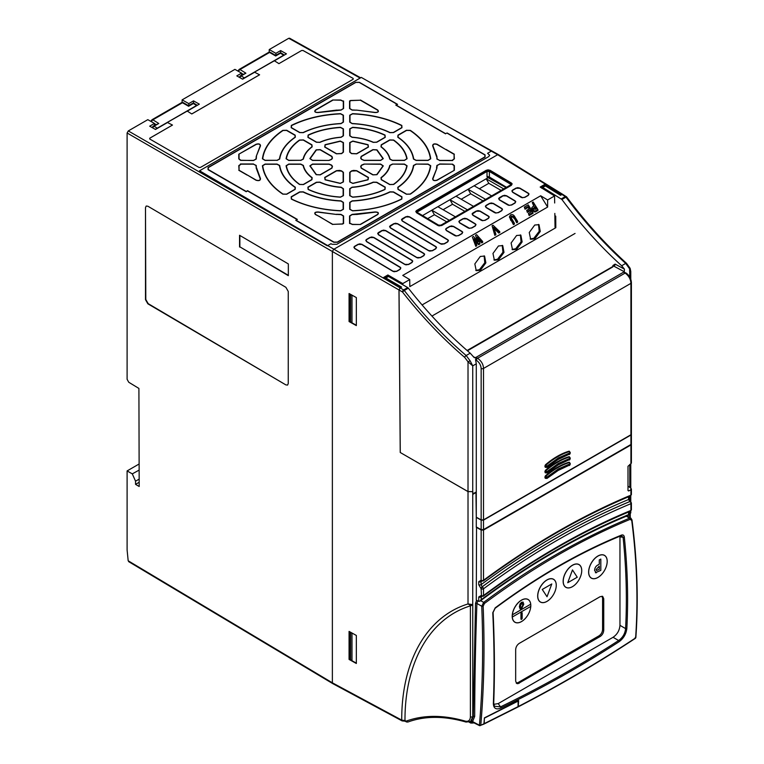 <?xml version="1.0" encoding="UTF-8"?>
<svg xmlns="http://www.w3.org/2000/svg" width="764" height="764" viewBox="0 0 764 764"><rect width="100%" height="100%" fill="white"/><g stroke="black" fill="none" stroke-linecap="round" stroke-linejoin="round"><path stroke-width="1.15" d="M284.198 54.912L281.353 53.146A1.681 0.974 121.7 0 0 280.483 53.213L275.689 55.982L269.558 52.439L239.982 69.534A1.681 0.974 121.7 0 0 238.75 71.539M243.936 78.157L284.036 54.998M279.624 53.117L281.353 53.146A1.681 0.974 120 0 0 281.305 53.117A1.681 0.974 120 0 0 280.464 53.203A1.681 0.974 60 0 1 280.483 53.213A1.681 0.974 -120 0 0 279.624 53.117L275.67 55.4L270.389 52.353A1.681 0.936 120 0 0 269.568 52.449A1.681 0.974 -120 0 0 268.699 52.353L239.122 69.438A1.681 0.974 -120 0 1 239.963 69.514A1.681 0.974 60 0 1 239.982 69.534L245.893 73.182L241.099 75.951A1.681 0.936 120 0 0 239.953 77.67M245.893 73.182L240.24 75.856L239.399 77.355A1.681 0.974 180 0 1 239.399 77.317M238.788 69.973A1.681 1.127 9.4 0 0 238.301 70.613A1.681 1.127 9.4 0 0 238.664 71.491M188.574 106.253L182.443 102.739L152.867 119.824A1.681 0.974 121.7 0 0 151.644 121.839M156.821 128.447L196.921 105.298M197.083 105.203L194.237 103.436A1.681 0.974 121.7 0 0 193.368 103.512L196.51 105.451M194.237 103.436L194.19 103.417A1.681 0.974 120 0 0 194.19 103.417A1.681 0.974 120 0 0 193.349 103.493A1.681 0.974 -120 0 0 192.509 103.417L188.555 105.699L183.274 102.643A1.681 0.936 120 0 0 182.453 102.739A1.681 0.974 -120 0 0 181.593 102.643L152.007 119.728A1.681 0.974 -120 0 1 152.848 119.814A1.681 0.974 60 0 1 152.867 119.824L158.788 123.482L153.984 126.251A1.681 0.936 120 0 0 152.838 127.96M158.788 123.482L153.125 126.155L152.284 127.655A1.681 0.974 180 0 1 152.284 127.607M151.673 120.273A1.681 1.127 9.4 0 0 151.186 120.913A1.681 1.127 9.4 0 0 151.558 121.791M493.916 259.894L497.565 259.225L502.932 252.244L502.254 245.368M498.548 259.779L494.384 260.218L492.971 253.457L498.443 245.979L502.722 245.597L504.001 252.387L498.548 259.779M530.187 238.951L533.835 238.292L539.212 231.301L538.524 224.425M534.829 238.836L530.655 239.275L529.242 232.514L534.724 225.036L538.992 224.654L540.272 231.454L534.829 238.836M512.052 249.427L515.7 248.758L521.077 241.777L520.389 234.901M516.684 249.303L512.52 249.742L511.106 242.99L516.588 235.503L520.857 235.131L522.137 241.921L516.684 249.303M475.781 270.37L479.429 269.702L484.796 262.721L484.118 255.844M480.413 270.246L476.249 270.685L474.836 263.924L480.308 256.446L484.586 256.074L485.866 262.864L480.413 270.246M530.751 606.406A13.074 7.545 -60 0 1 521.535 621.543A13.074 7.545 -60 0 1 512.319 617.016L530.779 606.387A13.15 7.592 -60 0 1 521.506 621.59A13.15 7.592 -60 0 1 512.205 616.223A13.15 7.592 -60 0 1 521.382 600.189A13.15 7.592 -60 0 1 530.799 605.193M521.984 612.661L521.955 612.642A0.84 0.487 120 0 0 520.943 613.712A0.84 0.487 -60 0 1 522.156 613.043L522.156 618.267A0.84 0.487 -60 0 1 520.962 618.955A0.84 0.487 120 0 0 521.124 619.327L521.115 619.317M581.71 570.632A13.074 7.545 -60 0 1 572.475 586.637A13.074 7.545 -60 0 1 563.23 581.308A13.074 7.545 -60 0 1 572.475 565.293A13.074 7.545 -60 0 1 581.71 570.632M581.738 570.584A13.15 7.592 -60 0 1 572.437 586.685A13.15 7.592 -60 0 1 563.144 581.318A13.15 7.592 -60 0 1 572.437 565.217A13.15 7.592 -60 0 1 581.738 570.584M607.179 561.425A13.074 7.545 -60 0 1 597.935 577.431A13.074 7.545 -60 0 1 588.691 572.102A13.074 7.545 -60 0 1 597.935 556.087A13.074 7.545 -60 0 1 607.179 561.425M607.208 561.378A13.15 7.592 -60 0 1 597.906 577.479A13.15 7.592 -60 0 1 588.614 572.112A13.15 7.592 -60 0 1 597.906 556.011A13.15 7.592 -60 0 1 607.208 561.378M484.395 717.902L484.195 723.651L483.497 724.005M631.732 519.692A1.012 0.535 172.6 0 1 632 520.007A1.012 0.535 172.6 0 1 631.723 520.446C636.966 561.024 638.265 600.189 635.61 637.921C598.957 662.092 559.85 684.964 518.288 706.528L518.632 700.588L484.405 717.874L483.956 723.766L480.776 725.313C484.023 687.753 484.815 648.044 483.154 606.186A1.012 0.506 177.6 0 1 481.75 606.234L483.66 602.376C530.168 567.576 578.797 539.508 629.536 518.173L630.949 518.221L626.346 515.385M483.268 724.119L483.956 723.766L483.268 724.119M476.535 527.112L476.287 600.084L478.732 601.392L480.012 601.125L481.091 599.788L481.377 596.254M481.797 581.175L481.091 581.7L481.377 580.993M481.091 584.67C505.548 566.582 530.13 550.405 554.836 536.147C579.532 521.888 604.114 509.674 628.571 499.522L629.87 501.528A748.816 432.328 120 0 0 556.001 538.2A748.816 432.328 120 0 0 482.132 586.819L481.091 584.67A1.681 0.974 0 0 1 478.732 584.68L478.732 581.71A1.681 0.974 0 0 0 481.091 581.7L481.091 584.67M478.732 601.392L478.732 596.98L481.11 595.519A1.681 0.974 118.1 0 0 481.492 596.302L483.325 596.197A1.681 0.821 -126.6 0 0 483.517 595.528C507.955 577.403 532.527 561.206 557.214 546.948C581.901 532.699 606.473 520.523 630.911 510.428A1.681 0.974 0 0 0 631.408 509.741L631.408 502.999A1.681 0.974 180 0 1 630.911 503.686A1.681 1.098 67.5 0 0 629.908 501.556L629.87 501.528A1.681 0.974 121.6 0 1 630.567 501.537L629.068 498.835A1.681 0.974 180 0 1 628.571 499.522L628.571 496.781M481.53 596.331L481.11 588.777A1.681 0.936 -60.1 0 1 482.132 586.819L482.179 586.847A1.681 0.831 53.5 0 1 483.517 588.786A1.681 0.974 180 0 1 481.158 588.796L482.179 586.847A748.816 432.328 120 0 1 556.049 538.219A748.816 432.328 120 0 1 629.908 501.556L630.93 502.32M481.797 596.445L481.091 596.961A1.681 0.974 0 0 1 478.732 596.98M481.11 595.519L481.158 595.548A1.681 0.974 0 0 0 483.517 595.528L483.517 588.786C507.955 570.698 532.527 554.521 557.214 540.272C581.901 526.014 606.463 513.819 630.911 503.686L630.911 510.428A1.681 1.098 67.6 0 1 630.367 511.297C605.995 521.363 581.49 533.501 556.861 547.721C532.231 561.941 507.716 578.1 483.325 596.197M627.998 486.171L630.93 488.225L630.911 489.705L628.715 490.975L627.998 490.564L627.998 466.269L630.911 463.767L630.93 443.588L630.911 444.973L483.517 530.073L481.158 530.063L476.287 527.255M627.998 490.402L628.715 490.975L627.998 490.564M631.408 494.48L630.367 496.037A1.681 1.098 -112.6 0 0 630.911 495.167A1.681 0.974 0 0 0 631.408 494.48L631.408 488.979M478.732 581.71L481.11 580.258A1.681 0.974 118.1 0 0 481.492 581.041A1.681 0.974 118.1 0 0 481.511 581.051L483.325 580.936A1.681 0.831 -126.4 0 0 483.517 580.268C507.964 562.228 532.527 546.088 557.214 531.83C581.901 517.581 606.463 505.357 630.911 495.167L630.93 488.225M481.511 580.86L481.158 580.277A1.681 0.974 0 0 0 483.517 580.268L483.517 530.073M628.571 512.042L628.571 514.64C604.123 524.696 579.542 536.863 554.836 551.121C530.13 565.389 505.548 581.614 481.091 599.788M630.586 501.556A1.681 0.974 121.6 0 0 630.567 501.537L631.408 502.999M630.93 462.516L630.911 463.767M481.11 588.777L478.732 584.68M487.967 176.455L488.101 177.697L505.997 187.591M488.101 177.697L486.219 178.786L503.734 188.899M491.644 195.87L474.129 185.767L468.084 189.252L485.598 199.366M473.508 206.347L455.993 196.233L449.948 199.729L467.463 209.842M455.373 216.814L437.858 206.71L431.813 210.195L449.327 220.309M506.522 187.285L489.39 177.028L487.012 177.009L487.012 170.716L487.967 170.439L510.686 183.484L510.686 184.888L440.952 225.141L438.574 225.122L417.239 212.392L417.239 210.998L487.012 170.716M416.762 212.268L487.012 171.442L489.39 171.489L510.686 184.239L510.686 183.484M511.145 184.735L510.686 184.239L510.629 184.917M427.678 218.619L434.41 214.732L431.813 210.224L422.559 215.563M443.082 209.718L452.546 204.255L449.948 199.729L437.877 206.719M461.217 199.251L470.681 193.789L468.084 189.281L456.012 196.243M486.219 178.786L474.157 185.776M446.701 221.827L434.41 214.732M464.837 211.351L452.546 204.255M482.972 200.884L470.681 193.789M479.353 188.775L488.817 183.312L501.108 190.408M486.219 178.805L488.817 183.312M420.305 257.535L423.714 255.568L424.373 254.297L423.714 253.572L385.533 230.718L382.143 230.68L377.97 233.488L378.657 234.691L416.905 257.506L420.305 257.535A1.012 0.583 -120 0 1 420.506 257.621L418.137 257.898M432.204 250.668L435.614 248.692L436.273 247.431L435.614 246.705L397.433 223.842L394.043 223.814L389.869 226.612L390.557 227.815L428.814 250.63L432.204 250.668A1.012 0.583 -120 0 1 432.405 250.754L430.036 251.031M444.104 243.792L447.513 241.825L448.172 240.555L447.523 239.829L409.332 216.976L405.942 216.938L401.778 219.745L402.456 220.949L440.713 243.764L444.104 243.792A1.012 0.583 -120 0 1 444.314 243.878L441.936 244.155M370.234 237.547L366.749 239.562L366.071 240.354L366.749 241.558L405.006 264.373L408.406 264.411L411.815 262.434L412.474 261.173L411.815 260.448L373.634 237.585L370.234 237.547A1.012 0.583 60 0 0 370.034 237.394L371.591 237.165M358.335 244.423L354.849 246.438L354.171 247.221L354.849 248.424L393.107 271.249L396.497 271.277L399.916 269.31L400.575 268.04L399.916 267.314L361.725 244.461L358.335 244.423A1.012 0.583 60 0 0 358.135 244.26L359.691 244.041M516.273 188.23L512.835 190.207L512.157 191L512.835 192.203L522.509 197.637L524.677 197.274L528.096 195.307L528.755 194.037L528.096 193.311L519.663 188.259L516.273 188.23A1.012 0.583 60 0 0 516.063 188.068L517.629 187.839M503.008 195.88L498.902 198.65L499.58 199.853L509.254 205.296L511.422 204.924L514.841 202.957L515.49 201.686L514.841 200.961L506.408 195.918L503.008 195.88A1.012 0.583 60 0 0 502.808 195.727L504.364 195.498M489.753 203.53L486.324 205.516L485.646 206.309L486.324 207.512L495.998 212.946L498.166 212.583L501.576 210.616L502.234 209.346L501.585 208.62L493.143 203.568L489.753 203.53A1.012 0.583 60 0 0 489.552 203.377L491.109 203.148M476.497 211.189L472.391 213.958L473.069 215.161L482.743 220.595L484.911 220.233L488.32 218.265L488.979 216.995L488.32 216.269L479.887 211.227L476.497 211.189A1.012 0.583 60 0 0 476.297 211.026L477.853 210.807M463.242 218.838L459.804 220.825L459.126 221.617L459.813 222.821L469.488 228.255L471.655 227.892L475.065 225.915L475.724 224.654L475.065 223.928L466.632 218.876L463.242 218.838A1.012 0.583 60 0 0 463.032 218.685L464.598 218.456M449.986 226.497L446.548 228.474L445.87 229.267L446.548 230.47L456.232 235.904L458.4 235.541L461.809 233.574L462.468 232.304L461.809 231.578L453.377 226.536L449.986 226.497A1.012 0.583 60 0 0 449.776 226.335L451.343 226.115M511.145 184.372L510.686 184.888M417.239 212.392L416.762 211.819M416.743 212.698L438.087 225.418L441.477 225.447L511.202 185.194L511.861 183.923L489.905 170.458L486.515 170.42L416.743 210.702L416.065 211.494L416.743 212.698A1.012 0.573 -59.2 0 0 416.542 212.774L415.778 211.427A1.012 0.812 13.7 0 1 416.065 211.494M454.083 170.248L454.083 165.654L452.24 164.308A11.03 6.37 0 0 0 452.317 164.174L439.625 164.174L437.189 165.501A90.916 52.496 180 0 1 436.827 167.984A11.03 6.37 0 0 0 436.979 168.023L432.94 178.738C432.978 180.419 434.305 180.887 436.912 180.151L454.37 170.276L437.123 180.237A1.012 0.583 -120 0 0 436.912 180.151M439.625 160.402L452.317 160.402A11.03 6.37 0 0 0 452.24 160.268L454.083 158.922L454.083 154.328L436.912 144.425C434.315 143.689 432.987 144.157 432.94 145.838L436.979 156.553A11.03 6.37 0 0 0 436.827 156.591A90.916 52.496 180 0 1 437.189 159.074L439.625 160.402L436.903 159.055L436.827 156.591M239.065 154.328L239.065 158.922L240.908 160.268A11.03 6.37 0 0 0 240.832 160.402L253.524 160.402L255.959 159.074A90.916 52.496 180 0 1 256.322 156.591A11.03 6.37 0 0 0 256.169 156.553L260.209 145.838C260.171 144.157 258.843 143.689 256.236 144.425L238.779 154.223L256.026 144.262C258.948 143.451 260.438 143.976 260.486 145.848L256.169 156.553M253.524 164.174L240.832 164.174A11.03 6.37 0 0 0 240.908 164.308L239.065 165.654L239.065 170.248L256.236 180.151C258.834 180.887 260.161 180.419 260.209 178.738L256.169 168.023A11.03 6.37 0 0 0 256.322 167.984A90.916 52.496 180 0 1 255.959 165.501L253.524 164.174L256.246 165.454L256.322 167.984M360.36 224.358L377.521 214.445C378.791 212.946 377.97 212.172 375.076 212.153L356.511 214.483A11.03 6.37 0 0 0 356.435 214.388A90.916 52.496 180 0 1 352.137 214.608L349.845 216.011L349.845 223.336A11.03 6.37 0 0 0 350.074 223.298L352.405 224.358L360.474 224.492L352.405 224.492L349.845 223.336M316.401 174.612L320.059 174.794L331.767 168.032L332.216 166.437L331.337 165.215L329.064 164.27L312.514 164.27L310.146 165.893L316.401 174.612A1.012 0.668 129.2 0 0 316.172 174.679L309.859 165.883L312.514 164.069L329.064 164.069L331.614 165.129L332.474 166.323L331.968 168.118L320.269 174.88L316.172 174.679M343.141 172.397L341.498 171.079L336.618 170.84L324.92 177.592L325.225 179.702L340.333 183.322L343.141 181.956L343.141 172.397A1.012 0.821 -0 0 1 343.428 172.358L343.428 181.918L340.286 183.446L325.063 179.807L324.71 177.439L336.418 170.687L339.522 170.391L341.594 170.888L343.428 172.358M356.53 170.84L351.65 171.079L350.007 172.397L350.007 181.956L352.815 183.322L367.923 179.702L368.229 177.592L356.53 170.84A1.012 0.583 -60 0 1 356.731 170.687L368.439 177.439L368.086 179.807L352.863 183.446L349.721 181.918L349.721 172.358L351.555 170.888L353.627 170.391L356.731 170.687M364.084 164.27L361.811 165.215L360.933 166.437L361.382 168.032L373.09 174.794L376.738 174.612L383.003 165.893L380.634 164.27L364.084 164.069L380.634 164.069L383.289 165.883L376.977 174.679L372.88 174.88L361.181 168.118L360.675 166.323L361.534 165.129L364.084 164.069M361.382 156.544L360.933 158.138L361.811 159.361L364.084 160.306L380.634 160.306L383.003 158.683L376.738 149.964L373.09 149.782L361.382 156.544A1.012 0.583 -120 0 0 361.181 156.391L372.88 149.629L376.977 149.83L383.289 158.625L380.634 160.44L364.084 160.44L361.534 159.38L360.675 158.177L361.181 156.391M350.007 152.179L351.65 153.497L356.53 153.736L368.229 146.984L367.923 144.873L352.815 141.254L350.007 142.62L350.007 152.179A1.012 0.821 180 0 0 349.721 152.141L349.721 142.582L352.863 141.053L368.086 144.702L368.439 147.06L356.731 153.822L351.555 153.621L349.721 152.141M336.618 153.736L341.498 153.497L343.141 152.179L343.141 142.62L340.333 141.254L325.225 144.873L324.92 146.984L336.618 153.736A1.012 0.583 120 0 0 336.418 153.822L324.71 147.06L325.063 144.702L340.286 141.053L343.428 142.582L343.428 152.141L341.594 153.621L336.418 153.822M329.064 160.306L331.337 159.361L332.216 158.138L331.767 156.544L320.059 149.782L316.401 149.964L310.146 158.683L312.514 160.306L329.064 160.44L312.514 160.44L309.859 158.625L316.172 149.83L320.269 149.629L331.968 156.391L332.474 158.177L331.614 159.38L329.064 160.44M343.141 188.765L341.04 187.39C333.161 186.788 326.056 185.089 319.744 182.29L316.582 182.405L308.112 187.295L308.293 189.348C317.719 193.741 328.453 196.31 340.505 197.055L343.141 195.67L343.141 188.765A1.012 0.821 -0 0 1 343.428 188.727L343.428 195.641L340.467 197.188C328.358 196.434 317.566 193.855 308.112 189.443L307.911 187.142L316.372 182.252L319.925 182.128C326.152 184.898 333.209 186.578 341.078 187.19L343.428 188.727M376.566 182.405L373.405 182.29C367.092 185.089 359.987 186.788 352.108 187.39L350.007 188.765L350.007 195.67L352.643 197.055C364.695 196.31 375.43 193.741 384.855 189.348L385.037 187.295L376.566 182.405A1.012 0.583 -60 0 1 376.776 182.252L385.237 187.142L385.037 189.443C375.554 193.855 364.762 196.443 352.672 197.188L349.721 195.641L349.721 188.727L352.07 187.19C359.863 186.597 366.921 184.917 373.224 182.128L376.776 182.252M392.429 164.27L390.051 165.482C389.01 170.038 386.068 174.135 381.226 177.783L381.427 179.607L389.888 184.496L393.45 184.391C401.052 178.948 405.493 172.75 406.792 165.798L404.404 164.27L392.429 164.069L404.404 164.069L407.078 165.778C405.77 172.769 401.301 179.005 393.67 184.458L389.688 184.573L381.217 179.693L380.997 177.64C385.791 174.039 388.714 169.971 389.764 165.425L392.429 164.069M381.427 144.969L381.226 146.793C386.068 150.441 389.01 154.538 390.051 159.093L392.429 160.306L404.404 160.306L406.792 158.778C405.493 151.826 401.052 145.628 393.45 140.184L389.888 140.079L381.427 144.969A1.012 0.583 -120 0 0 381.217 144.816L389.688 139.927L393.67 140.041C401.32 145.523 405.789 151.75 407.078 158.731L404.404 160.44L392.429 160.44L389.764 159.084C388.742 154.576 385.82 150.508 380.997 146.86L381.217 144.816M350.007 135.811L352.108 137.186C359.987 137.787 367.092 139.487 373.405 142.285L376.566 142.161L385.037 137.281L384.855 135.228C375.43 130.835 364.686 128.266 352.643 127.521L350.007 128.896L350.007 135.811A1.012 0.821 180 0 0 349.721 135.782L349.721 128.868L352.672 127.321C364.791 128.075 375.582 130.654 385.037 135.066L385.237 137.358L376.776 142.247L373.224 142.381C366.997 139.611 359.939 137.921 352.07 137.319L349.721 135.782M316.582 142.161L319.744 142.285C326.056 139.487 333.161 137.787 341.04 137.186L343.141 135.811L343.141 128.896L340.505 127.521C328.453 128.266 317.719 130.835 308.293 135.228L308.112 137.281L316.582 142.161A1.012 0.583 120 0 0 316.372 142.247L307.911 137.358L308.112 135.066C317.595 130.644 328.386 128.065 340.467 127.321L343.428 128.868L343.428 135.782L341.078 137.319C333.285 137.902 326.228 139.592 319.925 142.381L316.372 142.247M300.72 160.306L303.098 159.093C304.139 154.538 307.08 150.441 311.922 146.793L311.722 144.969L303.26 140.079L299.698 140.184C292.096 145.628 287.656 151.826 286.357 158.778L288.744 160.306L300.72 160.306L288.744 160.44L286.07 158.731C287.379 151.73 291.838 145.504 299.478 140.041L303.461 139.927L311.932 144.816L312.151 146.86C307.357 150.46 304.435 154.538 303.384 159.084L300.72 160.44M311.722 179.607L311.922 177.783C307.08 174.135 304.139 170.038 303.098 165.482L300.72 164.27L288.744 164.27L286.357 165.798C287.656 172.75 292.096 178.948 299.698 184.391L303.26 184.496L311.722 179.607A1.012 0.583 60 0 1 311.932 179.693L303.461 184.573L299.478 184.458C291.829 178.986 287.359 172.75 286.07 165.778L288.744 164.069L300.72 164.069L303.384 165.425C304.406 169.923 307.329 174.001 312.151 177.64L311.932 179.693M294.971 189.271L295.105 187.4C285.956 181.058 280.722 173.762 279.423 165.54L277.036 164.27L265.098 164.27L262.711 165.75C264.191 176.455 270.962 185.9 283.024 194.075L286.538 194.151L294.971 189.271A1.012 0.583 60 0 1 295.181 189.357L286.739 194.228L282.804 194.151C270.695 185.948 263.895 176.474 262.415 165.731L265.098 164.069L277.036 164.069L279.71 165.492C281.028 173.714 286.242 180.972 295.334 187.256L295.181 189.357M277.036 160.306L279.423 159.036C280.722 150.814 285.956 143.517 295.105 137.176L294.971 135.295L286.538 130.424L283.024 130.501C270.962 138.676 264.191 148.12 262.711 158.816L265.098 160.306L277.036 160.306L265.098 160.44L262.415 158.778C263.905 148.025 270.695 138.551 282.804 130.357L286.739 130.272L295.181 135.142L295.334 137.243C286.185 143.603 280.98 150.861 279.71 159.017L277.036 160.44M299.832 132.497L303.069 132.573C314.071 127.292 326.696 124.274 340.945 123.52L343.141 122.135L343.141 115.249L340.572 113.865C322.026 114.724 305.676 118.63 291.514 125.602L291.39 127.626L299.832 132.497A1.012 0.583 120 0 0 299.622 132.583L291.189 127.712L291.323 125.439C305.543 118.439 321.95 114.514 340.553 113.664L343.428 115.211L343.428 122.106L340.964 123.653C326.715 124.408 314.147 127.416 303.26 132.669L299.622 132.583M350.007 122.135L352.204 123.52C366.453 124.274 379.078 127.292 390.079 132.573L393.317 132.497L401.759 127.626L401.635 125.602C387.472 118.63 371.123 114.724 352.576 113.865L350.007 115.249L350.007 122.135A1.012 0.821 180 0 0 349.721 122.106L349.721 115.211L352.596 113.664C371.218 114.524 387.625 118.449 401.826 125.439L401.959 127.712L393.527 132.583L389.888 132.669C378.877 127.387 366.309 124.379 352.185 123.653L349.721 122.106M398.178 135.295L398.044 137.176C407.193 143.517 412.426 150.814 413.725 159.036L416.113 160.306L428.05 160.306L430.438 158.816C428.957 148.12 422.186 138.676 410.125 130.501L406.61 130.424L398.178 135.295A1.012 0.583 -120 0 0 397.968 135.142L406.41 130.272L410.344 130.357C422.454 138.561 429.253 148.035 430.734 158.778L428.05 160.44L416.113 160.44L413.439 159.017C412.121 150.785 406.906 143.527 397.815 137.243L397.968 135.142M416.113 164.27L413.725 165.54C412.426 173.762 407.193 181.058 398.044 187.4L398.178 189.271L406.61 194.151L410.125 194.075C422.186 185.9 428.957 176.455 430.438 165.75L428.05 164.27L416.113 164.069L428.05 164.069L430.734 165.731C429.244 176.474 422.454 185.948 410.344 194.151L406.41 194.228L397.968 189.357L397.815 187.256C406.964 180.906 412.168 173.648 413.439 165.492L416.113 164.069M393.317 192.079L390.079 192.003C379.078 197.284 366.453 200.302 352.204 201.056L350.007 202.441L350.007 209.326L352.576 210.711C371.123 209.852 387.472 205.936 401.635 198.974L401.759 196.95L393.317 192.079A1.012 0.583 -60 0 1 393.527 191.926L401.959 196.797L401.826 199.07C387.606 206.06 371.199 209.985 352.596 210.835L349.721 209.288L349.721 202.403L352.185 200.856C366.433 200.092 379.001 197.083 389.888 191.84L393.527 191.926M343.141 202.441L340.945 201.056C326.696 200.302 314.071 197.284 303.069 192.003L299.832 192.079L291.39 196.95L291.514 198.974C305.676 205.946 322.026 209.852 340.572 210.711L343.141 209.326L343.141 202.441A1.012 0.821 0 0 1 343.428 202.403L343.428 209.288L340.553 210.835C321.93 209.985 305.524 206.06 291.323 199.07L291.189 196.797L299.622 191.926L303.26 191.84C314.271 197.122 326.839 200.12 340.964 200.856L343.428 202.403M342.434 223.947L343.074 223.298A11.03 6.37 0 0 0 343.303 223.336L343.303 216.011L341.011 214.608A90.916 52.496 180 0 1 336.714 214.388A11.03 6.37 0 0 0 336.637 214.483L318.072 212.153C315.179 212.172 314.357 212.936 315.627 214.445L332.789 224.358L342.434 223.947A1.012 0.583 -120 0 1 342.644 224.033L332.789 224.358M332.789 100.218L315.627 110.131C314.357 111.63 315.169 112.394 318.072 112.423L336.637 110.092A11.03 6.37 0 0 0 336.714 110.178A90.916 52.496 180 0 1 341.011 109.968L343.303 108.564L343.303 101.24A11.03 6.37 0 0 0 343.074 101.278L340.744 100.218L332.665 100.017L340.744 100.017L343.303 101.24M350.714 100.628L350.074 101.278A11.03 6.37 0 0 0 349.845 101.24L349.845 108.564L352.137 109.968A90.916 52.496 180 0 1 356.435 110.178A11.03 6.37 0 0 0 356.511 110.092L375.076 112.423C377.97 112.403 378.791 111.639 377.521 110.131L360.36 100.218L350.714 100.628A1.012 0.583 60 0 0 350.504 100.476L360.36 100.218M437.123 180.237C434.2 181.058 432.711 180.524 432.663 178.652A1.012 0.783 29.7 0 1 432.94 178.738M432.663 178.652L436.979 168.023M436.511 168.042L436.903 165.454L439.625 164.174M439.625 163.973L452.317 164.174M445.574 133.834L395.8 105.098L397.146 104.315L359.185 82.397L355.852 82.397L208.266 167.612L208.266 169.532L246.218 191.449L247.574 190.666L297.349 219.411L296.002 220.194L333.963 242.102L337.287 242.102L484.882 156.897L484.882 154.968L446.93 133.06L445.574 133.633L447.131 132.974L485.092 154.882L485.092 157.05L337.497 242.255L333.753 242.255L295.802 220.347L296.938 219.449L247.574 190.943L246.218 191.726L208.056 169.684L208.056 167.526L355.652 82.321L359.395 82.321L397.557 104.353L396.21 105.126L445.574 133.633M454.083 154.328L454.37 158.883L452.317 160.402M436.511 156.467L432.663 145.848C432.72 143.976 434.2 143.451 437.123 144.262A1.012 0.583 120 0 0 436.912 144.425M256.484 156.419L256.246 159.055L253.524 160.535L240.908 160.268M239.065 170.248L238.779 165.616L240.832 164.174M256.637 168.042L260.486 178.652C260.428 180.533 258.948 181.058 256.026 180.237A1.012 0.583 -60 0 1 256.236 180.151M349.559 223.527L349.559 215.973L352.118 214.397L374.981 211.962C378.228 211.991 379.145 212.841 377.731 214.531A1.012 0.583 -120 0 0 377.521 214.445M318.502 216.107L315.417 214.531C314.004 212.841 314.921 211.981 318.168 211.962L336.637 214.483M336.466 214.264L341.031 214.397L343.59 215.973L343.59 223.527L343.074 223.298M343.59 100.982L343.59 108.526L341.031 110.102L318.168 112.547C314.921 112.518 314.004 111.659 315.417 109.978A1.012 0.583 60 0 1 315.627 110.131M360.474 100.017L377.731 109.978C379.145 111.659 378.228 112.518 374.981 112.547L356.511 110.092M356.435 110.178L352.118 110.102L349.559 108.526L349.559 100.982L350.074 101.278M437.123 144.262L446.052 149.696M256.026 180.237L247.097 174.88M332.665 224.492L318.636 216.031M353.178 79.255L353.178 78.434L303.06 50.529L301.637 50.5L278.898 63.66L301.637 50.5L303.06 50.491L353.178 78.434L353.178 79.255L200.445 167.44L199.012 167.44L149.744 139.01L149.754 138.188L172.483 125.067L167.507 122.526L155.484 129.469L149.696 126.184L154.452 123.434L147.815 119.661L128.295 130.93L199.566 172.081L199.566 170.783L361.286 77.412L497.641 154.71L333.553 249.436L332.369 251.499L332.369 682.815L401.721 720.108C401.539 661.089 426.646 616.768 468.017 603.942L472.744 604.601L471.054 605.718L468.017 603.942L468.017 491.624L400.231 452.489L468.017 491.577L472.735 491.644L468.017 491.624M199.566 172.081L327.288 245.827L330.965 243.706L332.034 244.318L336.8 244.299L488.683 156.61L489.667 155.273L487.585 153.278L489.667 155.273M199.566 170.783L400.164 287.894L400.966 287.436L383.643 277.437L387.902 274.973L387.902 276.31M484.195 723.651L518.049 706.652L517.352 707.015L518.049 706.652L518.126 700.846M484.615 718.017L518.374 700.98M630.93 443.168L630.911 444.514L483.517 529.614L481.158 529.643L481.158 520.122L476.287 517.362L475.943 492.14M481.158 520.122L483.517 520.122L630.911 435.022L630.93 433.646L630.911 444.514M472.735 604.601L472.735 365.861L476.287 363.807L476.287 491.949L473.021 493.773L472.735 491.644L473.021 494.241L476.287 492.35M400.231 452.489L398.98 289.957L400.164 287.894M554.826 213.423L555.036 227.166L555.8 226.727M540.664 195.785L547.635 207.054L409.829 286.615L409.724 279.576L402.752 275.412L540.664 195.785L547.635 199.958L554.568 195.956L540.177 187.056L544.436 184.602L544.436 185.91M566.525 197.255L565.952 197.141C584.517 222.066 604.429 244.155 625.697 263.408L621.648 265.748C600.38 246.495 580.459 224.406 561.893 199.48L542.736 187.438L545.4 185.948L560.528 195.307L561.979 194.495L563.163 195.173L561.96 194.486L561.158 194.954L544.436 184.602M621.256 535.621L623.09 537.273A1.012 0.535 -5.9 0 0 624.322 537.082C623.997 535.249 623.042 534.58 621.447 535.106C579.484 552.248 537.398 576.495 495.187 607.857A1.012 0.487 53.4 0 1 495.091 608.316L493.086 612.441A1.012 0.525 177.2 0 1 492.78 612.843C494.27 644.377 494.47 674.631 493.363 703.615C493.592 708.486 496.132 709.976 500.993 708.056C542.574 687.886 581.987 665.75 619.212 641.645C623.615 638.36 626.155 633.986 626.843 628.524C628.4 598.785 627.559 568.311 624.322 537.082M626.843 628.524A1.012 0.602 3 0 1 625.592 628.6L619.957 625.344L619.957 536.882L623.09 537.273C626.318 568.454 627.149 598.89 625.592 628.6C625.057 633.614 622.746 637.587 618.649 640.519A1.012 0.602 57.1 0 1 619.212 641.645M493.764 704.341L498.214 703.596L500.515 706.872L494.423 706.242M619.957 625.344C619.556 630.424 617.255 634.406 613.062 637.291L618.649 640.519C581.452 664.613 542.068 686.74 500.515 706.872A1.012 0.554 64.1 0 1 500.993 708.056M469.201 722.19L470.786 723.059L470.137 721.865M473.059 722.2A2.521 1.509 0 0 1 470.213 721.904L470.213 721.827M533.196 208.725L534.79 207.522L535.822 209.174M495.187 607.857L492.78 612.843M492.952 612.193A1.012 0.525 177.2 0 1 493.086 612.441C494.594 643.947 494.805 674.192 493.716 703.166A1.012 0.621 -177.9 0 1 493.363 703.615M493.582 702.832A1.012 0.621 -177.9 0 1 493.716 703.166L494.432 706.261M620.817 535.736A1.012 0.659 -112.2 0 0 621.447 535.106M471.56 721.092L472.582 721.598A1.012 0.812 53.6 0 0 471.34 721.159L473.279 716.422A1.012 0.583 -179.9 0 1 474.692 716.422L472.582 721.598L480.145 725.628L480.776 725.313L479.429 725.208A1.012 0.583 0 0 0 479.439 725.217L480.776 725.313M518.288 706.528L517.591 706.901M635.581 637.071L634.874 638.303M534.79 207.522L534.79 206.614L536.242 208.935L535.621 209.288L533.358 209.03L533.091 208.285M533.358 209.03L534.79 206.614M483.154 606.186L484.452 603.464C533.014 567.451 581.576 539.413 630.138 519.348L631.723 520.446M518.068 706.939C559.64 685.394 598.747 662.512 635.409 638.312L635.858 637.539C638.523 599.797 637.243 560.623 632 520.007L630.949 518.221M466.785 721.942L470.5 721.674L472.763 716.727A1.681 0.974 180 0 1 470.404 716.737C470.175 720.337 468.494 721.808 465.352 721.149A1.681 1.146 106.3 0 0 466.05 722.066C444.381 715.82 424.985 715.811 407.861 722.028L406.477 721.932A1.681 0.974 -61.7 0 1 406.104 721.149C423.648 714.808 443.387 714.808 465.352 721.149M478.226 241.844L475.523 235.283L476.593 234.663L482.647 241.481L481.702 242.026L477.385 237.041L479.868 243.086L478.598 243.821L474.138 238.769L476.755 244.881L475.819 245.425L472.372 237.098L473.479 236.458L478.226 241.844M494.833 234.443L492.073 225.724L492.99 225.199L499.732 231.616L498.768 232.17L493.62 227.261L495.798 233.889L494.833 234.443L494.824 235.36L492.073 225.724M516.665 221.837L513.255 216.479L511.402 216.04L510.801 217.081L514.344 223.183L513.418 223.718L509.531 216.518L510.639 214.875C512.472 214.13 513.952 214.932 515.079 217.272L517.591 221.302L516.665 221.837L516.674 222.744L514.096 217.73M525.049 208.295L524.305 207.12L528.239 204.847L532.976 212.421L529.127 214.646L528.392 213.462L531.314 211.781L530.111 209.861L527.361 211.447L526.683 210.367L529.442 208.782L528.048 206.566L525.049 208.295L525.049 209.202L524.305 207.12M536.204 210.558L537.904 209.584L533.167 202.002L532.241 202.536L534.046 205.44L531.839 207.607L532.441 209.584L534.886 211.179L536.204 210.558L536.242 211.447L534.915 212.067L534.886 211.179M479.429 725.208L479.429 725.208C482.657 687.562 483.431 647.901 481.75 606.234L476.917 603.455A3423.121 1976.344 120 0 0 474.692 716.422M480.651 600.647L483.66 602.376A1.012 0.497 53.4 0 1 484.452 603.464M477.815 600.896L476.917 603.455A1.012 0.554 2.1 0 0 475.504 603.426L476.583 600.237M630.138 519.348A1.012 0.659 -112.4 0 0 629.536 518.173L626.337 516.206M471.054 605.718L470.404 605.862C429.712 618.429 404.748 662.388 404.987 720.538L407.861 722.028M406.945 721.98A1.681 0.974 -61.7 0 1 406.477 721.932L405.13 721.206M475.523 235.283L477.5 241.023M481.702 242.026L481.712 242.933L482.733 242.341L482.647 241.481M481.712 242.933L478.073 238.731M478.598 243.821L478.608 244.728L479.935 243.955L479.868 243.086M478.608 244.728L474.883 240.498M475.819 245.425L475.81 246.342L476.822 245.75L476.755 244.881M475.81 246.342L472.372 237.098M498.768 232.17L498.787 233.077L499.828 232.476L499.732 231.616M498.787 233.077L494.041 228.551M494.824 235.36L495.865 234.758L495.798 233.889M516.674 222.744L517.667 222.171L517.591 221.302M514.067 218.58L513.255 216.479M513.227 217.339L511.441 216.928L511.402 216.04M511.441 216.928L510.906 217.53M513.418 223.718L513.418 224.626L514.42 224.053L514.344 223.183M513.418 224.626L510.935 219.755M510.896 220.605L509.55 216.919M529.127 214.646L529.127 215.553L533.052 213.29L532.976 212.421M529.127 215.553L528.392 213.462M530.894 212.02L530.111 209.861M530.111 210.768L527.361 212.363L527.361 211.447M527.361 212.363L526.683 210.367M529.022 209.021L528.048 206.566M528.048 207.474L525.049 209.202M532.241 202.536L533.635 205.678M536.242 211.447L537.98 210.444L537.904 209.584M534.915 212.067L532.403 210.434L532.441 209.584M532.403 210.434L531.849 208.028M404.987 720.567L401.721 720.108A1.681 0.974 -61.7 0 0 402.093 720.891L405.168 721.206M349.072 293.519L356.339 297.568L356.339 325.607L349.072 321.558L349.072 293.519M356.339 325.263L350.733 322.131M349.377 321.377L349.377 293.691M349.072 631.398L356.339 635.447L356.339 663.486L349.072 659.428L349.072 631.398M356.339 663.142L350.733 660.01M349.377 659.256L349.377 631.57M387.902 274.973L402.79 283.578L402.79 284.743M547.635 199.958L547.635 207.054M422.081 304.931L555.81 227.72L555.724 216.183L554.865 215.658M554.568 195.956L554.674 202.995M402.79 283.578L409.724 279.576M476.287 517.362L476.287 526.979L481.158 529.643M629.784 513.838L629.784 514.592L630.777 512.806L630.777 511.059M497.641 154.71L563.202 195.202M191.793 113.96L187.304 111.133L191.793 113.96L259.598 74.805L254.622 72.236L242.599 79.179L236.802 75.884L241.567 73.134L241.625 75.063M191.793 113.922L259.598 74.776M187.304 111.133L199.328 104.152L193.531 100.867L193.531 103.197M199.299 104.171L155.273 129.345M188.775 105.575L188.775 103.617L193.531 100.867M288.334 275.317L239.858 246.839L239.858 235.436M285.889 384.903L148.168 303.633L145.8 299.488L145.494 207.588L146.21 206.032L147.863 206.223L285.889 287.312L288.257 291.466L288.257 383.528L287.589 385.066L285.889 384.903L147.863 303.814L145.494 299.66L145.494 207.588M241.567 73.134L234.92 69.371L182.128 99.855L182.09 102.452M188.775 103.617L182.128 99.855M239.552 247.011L239.552 235.264L288.334 263.924L288.334 275.67L239.858 246.839M138.905 464.12L127.101 470.93L127.101 549.946L128.18 560.786L129.517 561.559M138.905 470.223L132.296 473.871L127.101 470.93M139.191 479.133L135.543 481.186L132.296 473.871M139.191 482.256L135.543 484.357L135.543 481.186M128.295 130.93L127.101 132.993L127.101 379.297L128.753 382.258L138.905 388.427L139.191 486.496L135.543 484.357M154.452 123.434L154.509 125.353M172.483 125.067L149.754 138.227L149.754 139.038M149.744 139.01L149.754 138.227M353.178 78.472L353.178 79.294M278.908 63.632L274.419 60.805L278.908 63.632M275.88 55.275L275.88 53.327L280.646 50.577L286.443 53.862L274.419 60.805M286.414 53.881L242.379 79.055M280.646 50.577L280.646 52.907M289.948 38.974L288.763 38.286L269.243 49.555L269.205 52.162M269.243 49.555L275.88 53.327M431.937 316.067L575.063 233.431M555.017 226.058L555.8 225.609M350.619 659.991L351.984 660.22L351.984 633.165L349.434 632.191L349.434 659.332L350.619 659.991L350.619 632.898L351.984 633.165M349.434 294.312L351.984 295.296L351.984 322.341L350.619 322.112L349.434 321.453L349.434 294.312L350.619 295.028L350.619 322.112M350.619 295.028L351.984 295.296M349.434 632.191L350.619 632.898M498.214 703.596L613.062 637.291M537.675 596.025A13.15 7.592 -60 0 1 546.976 579.914A13.15 7.592 -60 0 1 556.268 585.281A13.15 7.592 -60 0 1 546.976 601.392A13.15 7.592 -60 0 1 537.675 596.025M603.741 598.718L602.691 596.407L600.17 596.665L519.243 643.384C517.085 644.883 515.901 646.946 515.671 649.562L515.671 681.173L516.722 683.484L517.935 683.704L600.17 636.507C602.328 635.008 603.512 632.945 603.741 630.329L603.741 598.718L602.576 598.05L602.576 629.66C602.357 632.277 601.163 634.34 599.005 635.839L518.087 682.567L516.206 683.035M602.042 596.197L602.576 598.05M599.272 566.134L599.272 569.333L596.493 570.507L596.121 569.572L599.291 566.114L599.291 569.342L596.493 570.498M596.254 572.838L594.593 570.479C594.717 567.833 595.91 565.952 598.174 564.835L599.291 564.214L599.291 559.955L600.819 559.076L600.819 570.374L595.404 572.723M599.291 564.214L598.193 564.844C595.939 565.971 594.736 567.843 594.593 570.479L596.235 572.828M599.291 559.955L600.819 559.076M599.272 564.195L599.272 559.945M572.494 569.934L567.738 582.712L577.25 577.221L572.475 569.925L567.738 582.712M522.423 603.264L521.592 603.34L522.92 604.763L521.564 607.695L520.714 607.791L521.592 607.714L520.274 606.31L521.592 603.34L522.891 604.744L521.592 607.714M520.962 613.731L520.962 618.955L520.962 613.731M522.996 602.061L523.77 604.229L521.592 608.784L520.169 608.937L519.415 606.778L520.055 603.932L521.592 602.261L520.036 603.923L519.386 606.769L520.131 608.918M523.13 602.156L521.592 602.261L523.111 602.137M512.396 614.8L512.367 614.791A13.074 7.545 -60 0 1 521.535 600.198A13.074 7.545 -60 0 1 530.703 604.2L512.396 614.8A13.074 7.545 120 0 0 512.338 617.025M530.703 604.2L512.367 614.791A13.074 7.545 -60 0 0 512.291 616.204A13.074 7.545 -60 0 0 512.319 617.016M530.779 606.387A13.074 7.545 120 0 0 530.808 605.546A13.074 7.545 120 0 0 530.732 604.219M547.024 596.732L551.789 583.954L542.268 589.445L547.024 596.732L542.239 589.436L551.789 583.954M556.249 585.329A13.074 7.545 -60 0 1 547.005 601.344A13.074 7.545 -60 0 1 537.76 596.006A13.074 7.545 -60 0 1 547.005 580A13.074 7.545 -60 0 1 556.249 585.329M630.93 433.408L630.911 434.764L483.517 519.864L481.158 519.883L476.287 517.218L476.287 491.949M569.533 451.916L569.008 451.209A70.689 40.807 120 0 0 545.42 464.827L544.894 466.135L545.133 467.062L545.993 467.157M569.533 457.407L569.008 456.7A70.689 40.807 120 0 0 545.42 470.318L544.894 471.627L545.133 472.563L545.993 472.658M569.533 462.908L569.008 462.201A70.689 40.807 120 0 0 545.42 475.819L544.894 477.128L545.133 478.054L545.993 478.159M545.42 475.819L546.814 477.213L558.408 468.924L569.992 463.824A1.012 0.707 -106.6 0 0 569.486 462.535L569.008 462.201M569.371 462.239L570.269 463.614L569.772 464.961L558.408 469.965L547.034 478.092L546.814 477.213A1.012 0.707 165.6 0 1 545.448 477.424L545.964 476.115A70.651 40.788 -60 0 1 557.73 467.711A70.651 40.788 -60 0 1 569.486 462.535L570.011 463.242M545.353 478.34L547.034 478.092A1.012 0.707 165.6 0 1 545.668 478.302L545.133 478.054M621.648 265.748L624.436 269.129L624.293 271.745L476.02 357.351L477.586 358.259C481.396 361 483.364 364.399 483.517 368.449L630.911 283.349C630.768 279.299 628.848 275.871 625.153 273.063L477.586 358.259A1.681 0.936 120 0 0 476.392 360.312L475.571 359.844L476.02 357.351L474.31 357.705L470.204 353.178L466.155 355.518C444.132 336.704 423.504 315.026 404.271 290.482L402.466 291.972A1.681 0.936 -60 0 1 403.659 289.909L407.699 287.579L388.475 276.472L385.858 277.991L401.587 287.073L400.183 287.913L399.028 289.986L400.269 452.46M545.42 470.318L546.814 471.713L558.408 463.423L569.992 458.333A1.012 0.707 -106.6 0 0 569.486 457.044L569.008 456.7M569.371 456.748L570.269 458.113L569.772 459.47L558.408 464.464L547.034 472.591L546.814 471.713A1.012 0.707 165.6 0 1 545.448 471.932L545.964 470.624A70.651 40.788 -60 0 1 557.73 462.21A70.651 40.788 -60 0 1 569.486 457.044L570.011 457.751M545.353 472.84L547.034 472.591A1.012 0.707 165.6 0 1 545.668 472.811L545.133 472.563M545.42 464.827L546.814 466.221L558.408 457.932L569.992 452.832A1.012 0.707 -106.6 0 0 569.486 451.543L569.008 451.209M569.371 451.247L570.269 452.622L569.772 453.969L558.408 458.963L547.034 467.1L546.814 466.221A1.012 0.707 165.6 0 1 545.448 466.432L545.964 465.123A70.651 40.788 -60 0 1 557.73 456.719A70.651 40.788 -60 0 1 569.486 451.543L570.011 452.25M545.353 467.348L547.034 467.1A1.012 0.707 165.6 0 1 545.668 467.31L545.133 467.062M569.342 465.515A1.012 0.707 73.4 0 0 569.772 464.961L558.197 470.423L546.976 478.445M483.517 519.864L483.517 368.449A1.681 0.974 180 0 1 481.158 368.468C480.862 365.03 479.276 362.308 476.392 360.312M476.287 363.807L475.571 359.844M569.342 460.023A1.012 0.707 73.4 0 0 569.772 459.47L558.197 464.923L546.976 472.945M569.342 454.523A1.012 0.707 73.4 0 0 569.772 453.969L558.197 459.431L546.976 467.453M623.634 272.127L626.012 272.987A1.681 0.974 121.7 0 0 625.153 273.063L623.634 272.127M387.243 277.16L388.475 276.472M400.183 287.913L403.659 289.909A1.681 0.974 60 0 1 404.271 290.482L408.329 288.143L407.699 287.579M408.329 288.143C427.563 312.686 448.181 334.365 470.204 353.178M542.736 187.438L541.552 188.106L542.736 187.438M472.735 365.861L468.017 361.792L470.147 360.828L472.735 365.861M630.777 279.223L630.777 271.497L629.784 277.074M624.293 271.745L613.95 266.197A1.681 1.041 118.2 0 0 615.096 264.115L624.436 269.129M384.626 278.679L385.858 277.991L384.626 278.679M545.4 185.948L544.216 186.626M470.147 360.828L466.155 355.518A1.681 0.678 130.5 0 0 464.684 357.371L468.017 361.792L468.017 491.577M464.684 357.371C442.537 338.452 421.804 316.659 402.466 291.972L399.028 289.986M628.887 275.708L629.784 275.183L629.574 268.785L630.147 268.345L630.777 271.497M561.282 198.907L565.331 196.568A1.681 0.974 -58.3 0 1 566.2 196.501A1.681 0.974 -58.3 0 1 566.477 196.911M629.574 268.785L625.697 263.408A1.681 0.716 132.1 0 1 626.518 263.313L630.147 268.345M280.483 53.213L283.616 55.151M240.24 75.856A1.681 0.974 -120 0 1 241.08 75.942A1.681 0.974 60 0 1 241.099 75.951L244.346 77.832M241.567 73.306L243.057 74.232M153.125 126.155A1.681 0.974 -120 0 1 153.965 126.232A1.681 0.974 60 0 1 153.984 126.251L157.241 128.123M193.349 103.493A1.681 0.974 60 0 1 193.368 103.512L188.574 106.282M154.462 123.606L155.952 124.522M481.11 580.258L481.158 530.063M489.39 177.983L489.39 170.735M417.239 210.998L417.306 212.43M487.967 171.165L487.967 170.439M452.613 164.165L454.37 165.616A1.012 0.821 180 0 0 454.083 165.654M454.37 165.616L454.37 170.276M446.052 149.419L454.37 154.223M452.708 160.535L439.625 160.535M240.536 160.345L238.779 158.883L238.779 154.223M247.097 175.08L238.779 170.276M240.44 163.973L253.524 163.973M377.731 214.531L360.474 224.492M343.265 223.47L342.644 224.033M315.417 109.978L332.665 100.017M349.883 101.029L350.504 100.476M487.585 153.278L491.262 151.157M473.9 722.649L473.25 723.021A2.521 1.461 -120 0 0 473.661 722.515M534.093 207.015L534.131 207.903M475.504 603.426L473.279 716.422L472.763 716.727L472.763 604.591M483.517 529.614L483.517 520.122M470.404 605.862L470.404 716.737M446.548 228.474A1.012 0.583 -120 0 0 446.348 228.321L449.776 226.335M451.295 225.905L453.577 226.383A1.012 0.573 120.9 0 0 453.377 226.536M453.577 226.383L462.019 231.425A1.012 0.573 120.9 0 0 461.809 231.578M462.019 231.425L462.755 232.237A1.012 0.802 161.3 0 0 462.468 232.304M462.755 232.237L462.01 233.66A1.012 0.583 -120 0 0 461.809 233.574M462.01 233.66L458.601 235.627A1.012 0.583 -120 0 0 458.4 235.541M458.601 235.627L456.232 235.904M456.175 236.038L454.8 235.598A1.012 0.573 -59.2 0 1 455 235.513M454.8 235.598L446.348 230.556A1.012 0.573 -59.2 0 1 446.548 230.47M446.348 230.556L445.584 229.21A1.012 0.812 13.7 0 1 445.87 229.267M445.584 229.21L446.348 228.321M459.804 220.825A1.012 0.583 -120 0 0 459.603 220.662L463.032 218.685M464.56 218.256L466.842 218.724A1.012 0.573 120.9 0 0 466.632 218.876M466.842 218.724L475.275 223.776A1.012 0.573 120.9 0 0 475.065 223.928M475.275 223.776L476.01 224.587A1.012 0.802 161.3 0 0 475.724 224.654M476.01 224.587L475.275 226.01A1.012 0.583 -120 0 0 475.065 225.915M475.275 226.01L471.856 227.978A1.012 0.583 -120 0 0 471.655 227.892M471.856 227.978L469.488 228.255M469.43 228.388L468.055 227.939A1.012 0.573 -59.2 0 1 468.265 227.853M468.055 227.939L459.603 222.897A1.012 0.573 -59.2 0 1 459.813 222.821M459.603 222.897L458.839 221.55A1.012 0.812 13.7 0 1 459.126 221.617M458.839 221.55L459.603 220.662M473.069 213.175A1.012 0.583 -120 0 0 472.859 213.013L476.297 211.026M477.815 210.597L480.098 211.074A1.012 0.573 120.9 0 0 479.887 211.227M480.098 211.074L488.53 216.117A1.012 0.573 120.9 0 0 488.32 216.269M488.53 216.117L489.266 216.938A1.012 0.802 161.3 0 0 488.979 216.995M489.266 216.938L488.53 218.351A1.012 0.583 -120 0 0 488.32 218.265M488.53 218.351L485.111 220.328A1.012 0.583 -120 0 0 484.911 220.233M485.111 220.328L482.743 220.595M482.686 220.729L481.31 220.29A1.012 0.573 -59.2 0 1 481.521 220.204M481.31 220.29L472.859 215.247A1.012 0.573 -59.2 0 1 473.069 215.161M472.859 215.247L472.095 213.901A1.012 0.812 13.7 0 1 472.391 213.958M472.095 213.901L472.859 213.013M486.324 205.516A1.012 0.583 -120 0 0 486.114 205.363L489.552 203.377M491.071 202.947L493.353 203.415A1.012 0.573 120.9 0 0 493.143 203.568M493.353 203.415L501.786 208.467A1.012 0.573 120.9 0 0 501.585 208.62M501.786 208.467L502.521 209.279A1.012 0.802 161.3 0 0 502.234 209.346M502.521 209.279L501.786 210.702A1.012 0.583 -120 0 0 501.576 210.616M501.786 210.702L498.376 212.669A1.012 0.583 -120 0 0 498.166 212.583M498.376 212.669L495.998 212.946M495.941 213.08L494.566 212.631A1.012 0.573 -59.2 0 1 494.776 212.545M494.566 212.631L486.124 207.588A1.012 0.573 -59.2 0 1 486.324 207.512M486.124 207.588L485.36 206.242A1.012 0.812 13.7 0 1 485.646 206.309M485.36 206.242L486.114 205.363M499.58 197.866A1.012 0.583 -120 0 0 499.369 197.704L502.808 195.727M504.326 195.288L506.608 195.765A1.012 0.573 120.9 0 0 506.408 195.918M506.608 195.765L515.041 200.808A1.012 0.573 120.9 0 0 514.841 200.961M515.041 200.808L515.776 201.629A1.012 0.802 161.3 0 0 515.49 201.686M515.776 201.629L515.041 203.043A1.012 0.583 -120 0 0 514.841 202.957M515.041 203.043L511.632 205.019A1.012 0.583 -120 0 0 511.422 204.924M511.632 205.019L509.254 205.296M509.196 205.42L507.831 204.981A1.012 0.573 -59.2 0 1 508.031 204.895M507.831 204.981L499.379 199.939A1.012 0.573 -59.2 0 1 499.58 199.853M499.379 199.939L498.615 198.592A1.012 0.812 13.7 0 1 498.902 198.65M498.615 198.592L499.369 197.704M512.835 190.207A1.012 0.583 -120 0 0 512.634 190.055L516.063 188.068M517.581 187.638L519.864 188.106A1.012 0.573 120.9 0 0 519.663 188.259M519.864 188.106L528.306 193.158A1.012 0.573 120.9 0 0 528.096 193.311M528.306 193.158L529.032 193.97A1.012 0.802 161.3 0 0 528.755 194.037M529.032 193.97L528.296 195.393A1.012 0.583 -120 0 0 528.096 195.307M528.296 195.393L524.887 197.36A1.012 0.583 -120 0 0 524.677 197.274M524.887 197.36L522.509 197.637M522.461 197.771L521.086 197.322A1.012 0.573 -59.2 0 1 521.287 197.246M521.086 197.322L512.634 192.289A1.012 0.573 -59.2 0 1 512.835 192.203M512.634 192.289L511.87 190.933A1.012 0.812 13.7 0 1 512.157 191M511.87 190.933L512.634 190.055M354.849 246.438A1.012 0.583 -120 0 0 354.649 246.275L358.135 244.26M359.653 243.831L361.935 244.308A1.012 0.573 120.9 0 0 361.725 244.461M361.935 244.308L400.126 267.161A1.012 0.573 120.9 0 0 399.916 267.314M400.126 267.161L400.852 267.973A1.012 0.802 161.3 0 0 400.575 268.04M400.852 267.973L400.116 269.396A1.012 0.583 -120 0 0 399.916 269.31M400.116 269.396L396.707 271.363A1.012 0.583 -120 0 0 396.497 271.277M396.707 271.363L394.329 271.64M394.272 271.774L392.906 271.325A1.012 0.573 -59.2 0 1 393.107 271.249M392.906 271.325L354.649 248.51A1.012 0.573 -59.2 0 1 354.849 248.424M354.649 248.51L353.885 247.164A1.012 0.812 13.7 0 1 354.171 247.221M353.885 247.164L354.649 246.275M366.749 239.562A1.012 0.583 -120 0 0 366.548 239.409L370.034 237.394M371.552 236.964L373.835 237.432A1.012 0.573 120.9 0 0 373.634 237.585M373.835 237.432L412.025 260.295A1.012 0.573 120.9 0 0 411.815 260.448M412.025 260.295L412.761 261.107A1.012 0.802 161.3 0 0 412.474 261.173M412.761 261.107L412.016 262.529A1.012 0.583 -120 0 0 411.815 262.434M412.016 262.529L408.606 264.497A1.012 0.583 -120 0 0 408.406 264.411M408.606 264.497L406.238 264.774M406.181 264.907L404.805 264.459A1.012 0.573 -59.2 0 1 405.006 264.373M404.805 264.459L366.548 241.644A1.012 0.573 -59.2 0 1 366.749 241.558M366.548 241.644L365.784 240.297A1.012 0.812 13.7 0 1 366.071 240.354M365.784 240.297L366.548 239.409M438.087 225.418A1.012 0.573 120.8 0 0 437.877 225.504L416.542 212.774M415.778 211.427L416.542 210.539A1.012 0.583 60 0 1 416.743 210.702M416.542 210.539L486.315 170.257A1.012 0.583 60 0 1 486.515 170.42M486.315 170.257L487.871 170.028M487.833 169.828L490.116 170.305A1.012 0.573 120.9 0 0 489.905 170.458M490.116 170.305L511.412 183.045A1.012 0.573 120.9 0 0 511.211 183.198M511.412 183.045L512.147 183.866A1.012 0.802 161.3 0 0 511.861 183.923M512.147 183.866L511.412 185.28A1.012 0.583 -120 0 0 511.202 185.194M511.412 185.28L441.678 225.542A1.012 0.583 -120 0 0 441.477 225.447M441.678 225.542L439.31 225.819M439.252 225.943L437.877 225.504M447.513 241.825A1.012 0.583 60 0 1 447.723 241.911L444.314 243.878M441.878 244.289L440.503 243.85A1.012 0.573 -59.2 0 1 440.713 243.764M440.503 243.85L402.246 221.025A1.012 0.573 -59.2 0 1 402.456 220.949M402.246 221.025L401.482 219.679A1.012 0.812 13.7 0 1 401.778 219.745M401.482 219.679L402.246 218.8A1.012 0.583 60 0 1 402.456 218.953M402.246 218.8L405.732 216.785A1.012 0.583 60 0 1 405.942 216.938M405.732 216.785L407.298 216.556M407.25 216.346L409.542 216.823A1.012 0.573 120.9 0 0 409.332 216.976M409.542 216.823L447.723 239.676A1.012 0.573 120.9 0 0 447.523 239.829M447.723 239.676L448.458 240.498A1.012 0.802 161.3 0 0 448.172 240.555M448.458 240.498L447.723 241.911M435.614 248.692A1.012 0.583 60 0 1 435.824 248.787L432.405 250.754M429.979 251.165L428.604 250.716A1.012 0.573 -59.2 0 1 428.814 250.63M428.604 250.716L390.347 227.901A1.012 0.573 -59.2 0 1 390.557 227.815M390.347 227.901L389.583 226.555A1.012 0.812 13.7 0 1 389.869 226.612M389.583 226.555L390.347 225.667A1.012 0.583 60 0 1 390.547 225.819M390.347 225.667L393.832 223.651A1.012 0.583 60 0 1 394.043 223.814M393.832 223.651L395.399 223.422M395.351 223.222L397.633 223.69A1.012 0.573 120.9 0 0 397.433 223.842M397.633 223.69L435.824 246.552A1.012 0.573 120.9 0 0 435.614 246.705M435.824 246.552L436.559 247.364A1.012 0.802 161.3 0 0 436.273 247.431M436.559 247.364L435.824 248.787M423.714 255.568A1.012 0.583 60 0 1 423.915 255.653L420.506 257.621M418.08 258.031L416.705 257.592A1.012 0.573 -59.2 0 1 416.905 257.506M416.705 257.592L378.447 234.768A1.012 0.573 -59.2 0 1 378.657 234.691M378.447 234.768L377.683 233.421A1.012 0.812 13.7 0 1 377.97 233.488M377.683 233.421L378.447 232.533A1.012 0.583 60 0 1 378.648 232.695M378.447 232.533L381.933 230.527A1.012 0.583 60 0 1 382.143 230.68M381.933 230.527L383.49 230.298M383.452 230.088L385.734 230.566A1.012 0.573 120.9 0 0 385.533 230.718M385.734 230.566L423.924 253.419A1.012 0.573 120.9 0 0 423.714 253.572M423.924 253.419L424.66 254.231A1.012 0.802 161.3 0 0 424.373 254.297M424.66 254.231L423.915 255.653M398.98 289.957L127.101 132.993M629.765 517.495L629.784 511.536M629.784 464.416L629.784 487.413M629.784 496.275L629.784 500.773M128.18 560.786L332.369 682.815M288.763 38.286L360.15 78.071M519.243 683.236L518.087 682.567M600.17 636.507L599.005 635.839M603.741 630.329L602.576 629.66M631.408 434.076L631.408 282.661A1.681 0.974 0 0 1 630.911 283.349L630.911 434.764M545.668 478.302L544.894 477.128M481.158 368.468L481.158 519.883M545.668 472.811L544.894 471.627M545.668 467.31L544.894 466.135M612.862 266.903L467.434 350.791M473.193 356.645L475.37 357.733M612.881 266.321L612.881 265.538L615.096 264.115M561.893 199.48L565.952 197.141A1.681 0.974 -120 0 0 565.331 196.568L561.979 194.495M613.339 266.082A1.681 0.974 0 0 0 612.881 265.538M239.122 69.438L238.196 71.233M268.699 52.353L270.389 52.353M192.509 103.417L194.19 103.417M152.007 119.728L151.091 121.524M181.593 102.643L183.274 102.643M630.367 511.297L631.408 509.741M483.325 580.936C507.726 562.934 532.241 546.823 556.861 532.604C581.49 518.393 605.995 506.198 630.367 496.037M480.012 601.125C504.708 582.712 529.528 566.296 554.483 551.894C579.484 537.464 604.343 525.193 629.058 515.089L629.068 511.832M629.068 496.581L629.068 498.835M631.408 463.108L631.408 444.276M517.82 707.063L483.965 724.052M470.786 723.059L473.25 723.021M495.091 608.316C537.235 577.04 579.246 552.84 621.113 535.717L621.772 535.602M470.996 721.388L479.658 725.685L483.736 724.167M471.054 721.359L466.05 722.066M509.531 216.518L509.483 217.31M531.839 207.607L531.782 208.41M631.408 443.836L631.408 434.324M402.093 720.891L332.732 683.599L128.619 561.607M630.262 514.21L630.262 517.791M562.82 194.409L498.491 154.634M630.777 501.681L630.777 495.798M630.777 488.11L630.777 463.843M498.472 154.624L435.967 119.786M360.637 77.794L289.594 38.2M570.269 463.614L570.049 464.751M626.012 272.987C629.326 275.374 631.131 278.593 631.408 282.661M570.269 458.113L570.049 459.25M570.269 452.622L570.049 453.759M613.349 266.216L467.091 350.495M387.596 276.387L384.98 277.905M544.56 185.843L541.896 187.323M562.858 194.428L566.659 196.921C585.272 221.904 605.222 244.031 626.518 263.313"/></g></svg>
